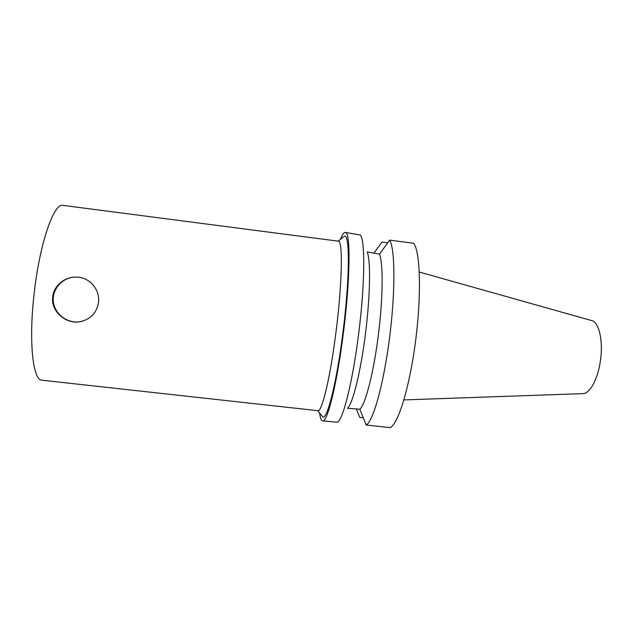 <?xml version="1.0" encoding="UTF-8"?>
<svg xmlns="http://www.w3.org/2000/svg" width="633" height="633" viewBox="0 0 633 633"><rect width="100%" height="100%" fill="white"/><g stroke="black" fill="none" stroke-linecap="round" stroke-linejoin="round"><path stroke-width="0.95" d="M52.697 296.901C53.821 285.515 65.025 276.431 76.807 277.112L78.658 277.262C90.915 278.528 100.061 290.452 98.487 302.384C96.651 313.185 90.329 319.657 79.529 321.817C65.555 324.175 50.687 311.104 52.697 296.901M75.81 277.088C62.952 277.017 52.096 288.64 53.314 301.189C54.311 313.754 67.019 323.637 79.655 321.778L82.575 321.184M357.748 409.045L359.868 409.274L366.183 425.012L390.126 427.631C398.133 424.332 409.654 387.246 415.596 340.863C421.602 294.503 420.272 252.013 413.729 243.278L389.651 240.129L379.499 254.126L367.195 251.974C370.796 260.424 370.273 295.888 365.423 334.129C360.604 372.386 352.676 403.949 347.517 408.269L357.748 409.045M319.57 412.938C320.211 417.978 321.224 420.613 322.608 420.858L337.136 422.243C342.635 421.317 352.589 382.633 358.618 334.042C365.035 284.027 365.257 239.155 360.185 234.954L345.27 232.422C343.869 232.327 342.255 234.653 340.435 239.393M363.263 417.764L359.75 417.376L356.332 408.894M359.868 409.274C365.47 404.107 373.557 373.011 378.281 335.672C383.044 298.341 383.313 263.431 379.499 254.126M373.779 253.311L381.944 242.067L387.689 242.819M366.183 425.012C373.114 421.586 383.653 384.278 389.564 337.745C395.522 291.243 395.119 248.737 389.651 240.129M322.608 420.858C327.293 422.955 337.152 383.448 343.482 332.23C350.421 277.768 350.674 231.132 345.27 232.422M403.917 399.914L582.771 393.631C589.758 394.027 598.043 378.977 600.48 360.312C603.36 340.538 598.873 321.833 591.554 320.551L419.291 272.04M321.335 415.177L322.783 416.997C327.214 420.035 336.851 381.857 343.007 331.977C349.764 278.987 349.899 233.901 344.518 236.212L342.69 237.636M336.139 330.861C342.334 282.104 342.888 240.042 338.291 241.173L62.928 205.369C53.932 202.386 39.412 244.077 34.032 294.661C28.596 342.2 33.043 380.67 41.905 380.204L317.901 410.698C321.888 412.518 330.489 376.746 336.139 330.861M317.782 410.682L322.783 416.997M338.164 241.157L344.518 236.212"/></g></svg>
